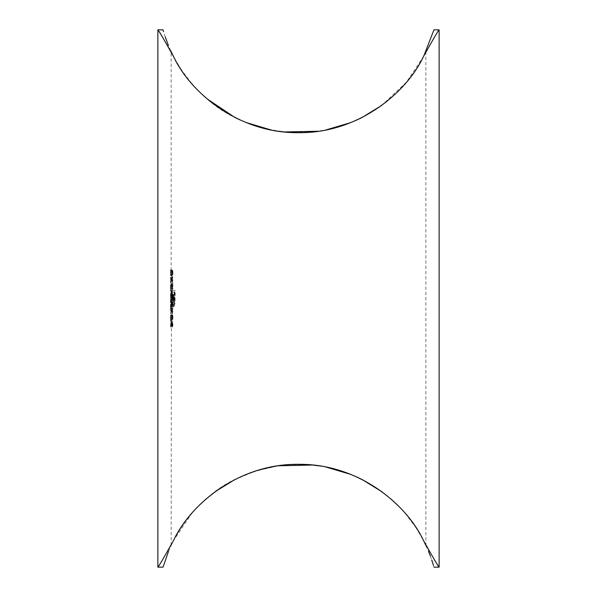 <?xml version="1.0" encoding="UTF-8"?>
<svg xmlns="http://www.w3.org/2000/svg" width="597" height="597" viewBox="0 0 597 597"><rect width="100%" height="100%" fill="white"/><g stroke="black" fill="none" stroke-linecap="round" stroke-linejoin="round"><path stroke-width="0.45" stroke-dasharray="2.98 2.24" d="M171.854 53.163L171.138 51.663C171.749 53.678 185.458 81.341 206.42 98.326C225.763 116.169 251.807 127.385 284.545 131.974C318.156 134.258 347.35 127.557 372.118 111.855C399.094 95.707 416.303 70.968 423.437 56.588C412.139 82.744 366.528 133.37 298.896 132.668C230.778 133.721 184.913 82.856 173.563 56.588C163.996 39.484 158.765 30.566 157.877 29.85C158.765 30.566 163.996 39.477 173.563 56.588L173.123 55.722M425.862 51.663L425.862 545.337C425.258 543.345 411.542 515.614 390.475 498.585C369.394 479.869 335.91 464.242 298.896 464.332C261.77 463.981 227.972 479.675 206.905 498.256C185.525 515.45 171.794 543.248 171.138 545.337C171.749 543.322 185.458 515.659 206.42 498.674C225.763 480.831 251.807 469.615 284.545 465.026C318.156 462.742 347.35 469.443 372.118 485.145C399.094 501.293 416.303 526.032 423.437 540.412L433.795 558.71M171.302 285.508L171.182 291.47L171.302 284.717L171.302 285.508L170.638 285.508L170.638 284.717L171.302 284.717M170.473 275.493L170.473 269.866L170.473 275.493L171.138 275.493L171.182 269.866L171.302 282.918L171.138 277.292L170.473 277.292L170.473 278.083L171.138 278.083L171.138 282.127L170.473 282.127L171.138 282.127L170.496 282.127L170.473 282.918L171.138 282.918L171.138 284.717L170.473 284.717L170.473 285.508L171.138 285.508L171.138 287.209M170.473 302.604L170.473 293.045L170.473 302.604L171.138 302.604L171.19 293.045L171.182 311.156L171.138 304.403L170.473 304.403L170.473 305.194L171.138 305.194L171.138 306.895M170.473 313.522L170.473 312.731L170.473 313.522L171.138 313.522L171.458 312.731L171.138 317.328M172.966 317.507C172.854 315.261 172.615 314.253 172.264 314.477L171.735 317.507L172.264 320.44C172.615 320.701 172.846 319.723 172.966 317.507L172.294 317.507C172.175 319.723 171.943 320.701 171.593 320.44L172.264 320.44M171.757 305.022L172.264 305.925L172.473 301.873L172.563 306.828L172.966 304.149L172.473 301.089L172.108 304.88L171.757 301.425L171.757 305.022L171.085 305.022L171.085 301.425L171.757 301.425M172.466 293.44L172.466 290.06L172.466 293.44L171.667 293.44L172.339 293.44M172.6 282.635L172.929 277.687L172.6 276.672L172.466 277.687L171.735 277.687L172.6 282.635L171.929 282.635L171.063 277.844L171.735 277.844M170.473 326.91L170.548 322.634L170.473 326.91L171.138 326.91L171.212 322.634L171.384 326.119L171.443 322.634L171.138 545.337M172.966 272.956C172.854 270.71 172.615 269.702 172.264 269.926L171.735 272.956L172.264 275.889C172.615 276.15 172.846 275.172 172.966 272.956L172.294 272.956C172.175 275.172 171.943 276.15 171.593 275.889L172.264 275.889M171.824 286.232L172.018 284.321L172.929 289.388L172.929 283.426L172.779 287.508L172.011 283.538L172.048 289.052L171.824 286.232L171.152 286.232L171.384 288.261L172.048 288.261M171.824 297.03L172.018 295.127L172.929 300.187L172.929 294.224L172.779 298.306L172.011 294.336L172.048 299.851L171.824 297.03L171.152 297.03L171.384 299.06L172.048 299.06M172.6 313.686L172.929 308.739L172.6 307.724L172.466 308.739L171.735 308.739L172.6 313.686L171.929 313.686L171.063 308.895L171.735 308.895M171.757 325.275L172.264 326.178L172.473 322.126L172.563 327.074L172.966 324.402L172.473 321.335L172.108 325.134L171.757 321.679L171.757 325.275L171.085 325.275L171.085 321.679L171.757 321.679M175.025 303.216L174.04 306.522L171.637 306.813L171.637 300.634L172.548 300.657L172.548 294.336L172.876 300.657L173.727 299.739L173.921 294.336L174.391 294.336L174.302 299.507L173.66 302.56L171.794 302.933L171.794 305.171L173.63 305.171L174.466 303.567L174.846 299.716L174.846 292.179L172.466 292.179L171.794 299.164L171.742 293.903L172.466 290.538L175.264 290.538L175.025 303.216L174.346 303.216L174.578 299.716L175.264 299.716M434.579 559.971L439.123 567.15M423.907 55.678L423.437 56.588C433.004 39.484 438.235 30.566 439.123 29.85C438.235 30.566 433.004 39.477 423.437 56.588L406.497 82.11L381.647 105.453M362.192 117.415L361.685 117.669M356.402 120.191L350.648 122.639M325.671 130.019L318.522 131.236M284.523 131.967L283.941 131.907M277.56 131.101L271.023 129.959M246.098 122.534L239.867 119.863M235.084 117.557L234.651 117.333M206.965 98.796L199.637 92.05M199.368 91.789L192.376 84.311M191.831 83.684L181.384 69.886M181.361 69.849L173.563 56.588M168.496 551.352L173.563 540.412C164.011 557.486 158.787 566.396 157.877 567.15C158.735 566.478 163.966 557.568 173.563 540.412L192.062 513.054M192.458 512.599L199.652 504.935M206.704 498.42L215.256 491.615M234.74 479.615L255.717 470.996L278.396 465.779M312.5 465.033L313.335 465.115M319.164 465.861L325.962 467.041M350.835 474.436L357.081 477.115M381.916 491.749L390.602 498.696M397.968 505.555L404.647 512.719M405.094 513.233L415.676 527.211M415.713 527.263L423.437 540.412L428.556 551.479M430.355 556.083L431.75 560.016M433.452 565.404L433.952 567.15M170.727 50.767L168.421 45.476M165.235 36.947L163.571 31.663M170.779 326.91L171.443 326.91M170.779 322.634L171.443 322.634M170.72 322.634L171.384 322.634M170.72 326.119L171.384 326.119M170.473 326.119L171.138 326.119L171.138 319.208M171.593 275.889L171.063 272.956L171.735 272.956M171.063 272.956L171.593 269.926L172.264 269.926M171.593 269.926C171.943 269.695 172.175 270.702 172.294 272.956M172.264 275.098L171.824 272.926L172.264 270.71L172.817 272.926L172.264 275.098L171.593 275.098L172.145 272.926L172.817 272.926M172.145 272.926L171.593 270.71L171.152 272.926L171.824 272.926M171.152 272.926L171.593 275.098M171.593 270.71L172.264 270.71M171.906 271.045L172.578 271.045M171.063 277.844L171.735 277.687M171.063 277.687L172.466 277.687M171.794 277.687L171.794 276.672L172.466 276.672M171.794 276.672L172.6 276.672M171.929 276.672L171.929 277.687L172.6 277.687M171.929 277.687L172.929 277.687M172.257 277.687L172.257 278.471L172.929 278.471M171.929 278.471L171.929 282.635M172.466 278.471L172.466 281.09L171.973 278.471L172.466 278.471L171.302 278.471L171.973 278.471M171.302 278.471L171.794 281.09L172.466 281.09M171.794 281.09L171.794 278.471M171.384 288.261L171.384 289.052L172.048 289.052M171.384 289.052L171.063 286.187L171.735 286.187M171.063 286.187L171.346 283.538L172.011 283.538M171.346 283.538L172.108 287.508L172.779 287.508M172.108 287.508L172.108 283.426L172.779 283.426M172.108 283.426L172.929 283.426M172.257 283.426L172.257 289.388L172.929 289.388M172.257 289.388L171.697 285.985L172.369 285.985M171.697 285.985L171.354 284.321L172.018 284.321M171.354 284.321L171.152 286.232M171.667 293.44L171.667 290.06L172.339 290.06M171.667 290.06L172.466 290.06M171.794 290.06L171.794 293.44M171.384 299.06L171.384 299.851L172.048 299.851M171.384 299.851L171.063 296.985L171.735 296.985M171.063 296.985L171.346 294.336L172.011 294.336M171.346 294.336L172.108 298.306L172.779 298.306M172.108 298.306L172.108 294.224L172.779 294.224M172.108 294.224L172.929 294.224M172.257 294.224L172.257 300.187L172.929 300.187M172.257 300.187L171.697 296.784L172.369 296.784M171.697 296.784L171.354 295.127L172.018 295.127M171.354 295.127L171.152 297.03M171.085 301.425L171.846 301.425M171.175 301.425L171.175 304.41L171.846 304.41M171.175 304.41L172.108 304.88M171.443 304.88L171.421 303.851L172.093 303.851M171.421 303.851L171.802 301.089L172.473 301.089M171.802 301.089L172.294 304.149L172.966 304.149M172.294 304.149L171.899 306.828L172.563 306.828M171.899 306.828L171.899 306.037L172.563 306.037M171.899 306.037L172.145 304.104L172.817 304.104M172.145 304.104L171.802 301.873L172.473 301.873M171.802 301.873L171.533 303.992L172.205 303.992M171.533 303.992L171.593 305.925L172.264 305.925M171.593 305.925L171.085 305.022M171.063 308.895L171.735 308.739M171.063 308.739L172.466 308.739M171.794 308.739L171.794 307.724L172.466 307.724M171.794 307.724L172.6 307.724M171.929 307.724L171.929 308.739L172.6 308.739M171.929 308.739L172.929 308.739M172.257 308.739L172.257 309.522L172.929 309.522M171.929 309.522L171.929 313.686M172.466 309.522L172.466 312.141L171.973 309.522L172.466 309.522L171.302 309.522L171.973 309.522M171.302 309.522L171.794 312.141L172.466 312.141M171.794 312.141L171.794 309.522M171.593 320.44L171.063 317.507L171.735 317.507M171.063 317.507L171.593 314.477L172.264 314.477M171.593 314.477C171.943 314.246 172.175 315.253 172.294 317.507M172.264 319.649L171.824 317.477L172.264 315.261L172.817 317.477L172.264 319.649L171.593 319.649L172.145 317.477L172.817 317.477M172.145 317.477L171.593 315.261L171.152 317.477L171.824 317.477M171.152 317.477L171.593 319.649M171.593 315.261L172.264 315.261M171.906 315.597L172.578 315.597M170.481 318.38L170.511 314.985L170.511 320.723L170.481 318.38L171.145 318.38M170.496 316.022L171.152 316.022M170.488 315.32L171.152 315.32M170.473 318.283L171.138 318.283M170.518 321.507L171.182 321.507M170.585 320.768L171.249 320.768M170.645 318.261L171.309 318.261M170.585 315.679L171.249 315.679M170.511 314.985L171.175 314.985M170.511 320.723L171.175 320.723M171.197 315.768L171.197 320.634L171.197 315.768L170.533 315.768L170.608 318.223L171.272 318.223M170.608 318.223L170.533 320.634L171.197 320.634M170.533 320.634L170.533 315.768M170.578 319.873L171.242 319.873M170.794 313.522L171.458 313.522M170.794 312.731L171.458 312.731M170.473 312.731L171.138 312.731L171.138 308.701M171.145 305.194L170.481 305.194L170.518 311.156L170.578 305.194L171.458 305.194M170.794 305.194L170.794 304.403L171.458 304.403M170.473 307.813L171.138 307.813M170.518 311.156L171.182 311.156M170.645 307.791L171.309 307.791M170.578 305.194L171.242 305.194M171.272 307.776L171.182 310.373L171.272 307.776L170.608 307.776L170.518 310.373L171.182 310.373M170.518 310.373L170.518 305.194L171.182 305.194M170.518 305.194L170.608 307.776M170.481 307.783L171.145 307.783M170.638 302.604L171.302 302.604M170.638 301.821L171.302 301.821M170.585 301.821L171.249 301.821M170.63 300.933L171.294 300.933M170.645 299.604L171.309 299.604M170.57 297.567L171.235 297.567M170.645 295.216L171.309 295.216M170.526 293.045L171.19 293.045L170.526 293.045M170.473 293.045L171.138 293.045L171.138 289.008M170.473 293.828L171.138 293.828L171.138 297.433L170.503 297.433L171.167 297.433L170.473 297.433M170.526 293.828L171.19 293.828M170.608 295.351L171.272 295.351M170.473 298.216L171.138 298.216L171.138 301.821L170.503 301.821L171.167 301.821L170.473 301.821M170.518 298.216L171.182 298.216M170.608 299.746L171.272 299.746M171.085 321.679L171.846 321.679M171.175 321.679L171.175 324.664L171.846 324.664M171.175 324.664L172.108 325.134M171.443 325.134L171.421 324.096L172.093 324.096M171.421 324.096L171.802 321.335L172.473 321.335M171.802 321.335L172.294 324.402L172.966 324.402M172.294 324.402L171.899 327.074L172.563 327.074M171.899 327.074L171.899 326.29L172.563 326.29M171.899 326.29L172.145 324.35L172.817 324.35M172.145 324.35L171.802 322.126L172.473 322.126M171.802 322.126L171.533 324.246L172.205 324.246M171.533 324.246L171.593 326.178L172.264 326.178M171.593 326.178L171.085 325.275M170.638 275.493L171.302 275.493M170.638 274.702L171.302 274.702M170.585 274.702L171.249 274.702M170.645 272.262L171.309 272.262M170.518 269.866L171.182 269.866L170.518 269.866M170.473 269.866L171.138 269.866L171.138 51.663M170.473 270.657L171.138 270.657L171.138 274.702L170.496 274.702M170.511 270.657L171.175 270.657M170.555 270.747L171.22 270.747M170.608 272.404L171.272 272.404M170.541 274.583L171.205 274.583M170.473 282.918L171.302 282.918M170.638 282.918L170.638 282.127L171.302 282.127M170.638 282.127L171.249 282.127M170.585 282.127L170.645 279.687L171.309 279.687M170.645 279.687L170.518 277.292L171.182 277.292L170.473 277.292M170.473 278.083L171.175 278.083M170.511 278.083L171.22 278.172M170.555 278.172L170.608 279.829L171.272 279.829M170.608 279.829L170.541 282.008L171.205 282.008M171.138 288.127L170.473 288.127L170.473 287.209L170.481 285.508L171.145 285.508M170.473 288.127L170.518 291.47L171.182 291.47M170.518 291.47L170.645 288.097L171.309 288.097M170.645 288.097L170.585 285.508L171.249 285.508M171.272 288.09L171.182 290.679L171.272 288.09L170.608 288.09L170.518 290.679L171.182 290.679M170.518 290.679L170.518 285.508L171.182 285.508M170.518 285.508L170.608 288.09M170.481 288.097L171.145 288.097M174.578 299.716L174.578 290.538L175.264 290.538M174.578 290.538L172.466 290.538M171.802 290.538L171.346 291.463L172.011 291.463M171.346 291.463L171.07 293.903L171.742 293.903M171.07 293.903L170.973 297.642L171.637 297.642M170.973 297.642L170.973 299.164L171.637 299.164M170.973 299.164L171.794 299.164M171.13 299.164L171.13 297.642L171.794 297.642M171.13 297.642L171.302 293.791L171.966 293.791M171.302 293.791L171.802 292.179L172.466 292.179M171.802 292.179L174.846 292.179M174.167 292.179L174.167 299.716L174.846 299.716M174.167 299.716L173.779 303.567L174.466 303.567M173.779 303.567L172.958 305.171L173.63 305.171M172.958 305.171L171.794 305.171M171.13 305.171L171.13 302.933L171.794 302.933M171.13 302.933L173.16 302.933M172.481 302.933L173.66 302.56M172.988 302.56L173.376 301.41L174.055 301.41M173.376 301.41L173.623 299.507L174.302 299.507M173.623 299.507L173.712 296.806L174.391 296.806M173.712 296.806L173.712 294.336L174.391 294.336M173.242 294.336L173.242 297.187L173.921 297.187M173.242 297.187L173.19 298.679L173.869 298.679M173.19 298.679L173.048 299.739L173.727 299.739M173.048 299.739L172.824 300.433L173.503 300.433M172.824 300.433L173.22 300.657M172.205 300.657L172.205 294.336L171.876 300.657L172.876 300.657M172.205 294.336L172.876 294.336M171.876 294.336L172.548 294.336M171.13 300.657L171.794 300.634M171.13 300.634L171.637 300.634M170.973 300.634L170.973 306.813L171.637 306.813M170.973 306.813L173.63 306.813M172.958 306.813L173.757 305.746L174.436 305.746M173.757 305.746L174.346 303.216M171.749 285.314L172.421 285.314M171.749 296.112L172.421 296.112M171.003 295.657L171.667 295.657M173.361 306.522L174.04 306.522M170.473 317.328L170.473 319.216M170.473 306.895L170.473 308.701M170.473 287.209L170.473 289.008"/><path stroke-width="0.9" d="M425.862 51.663L423.437 56.588L425.862 51.663M423.437 56.588C437.885 21.395 437.885 21.395 423.437 56.588C433.004 39.484 438.235 30.566 439.123 29.85C438.235 30.566 433.004 39.477 423.437 56.588C406.161 93.513 357.513 133.444 298.5 132.668C239.487 133.444 190.839 93.513 173.563 56.588C159.115 21.402 159.115 21.402 173.563 56.588C163.996 39.484 158.765 30.566 157.877 29.85C158.765 30.566 163.996 39.477 173.563 56.588L171.854 53.163M173.563 540.412C159.115 575.605 159.115 575.605 173.563 540.412C164.011 557.486 158.787 566.396 157.877 567.15C158.735 566.478 163.966 557.568 173.563 540.412C190.839 503.487 239.487 463.556 298.5 464.332C357.513 463.556 406.161 503.487 423.437 540.412C437.885 575.605 437.885 575.605 423.437 540.412C432.989 557.486 438.213 566.396 439.123 567.15C438.265 566.478 433.034 557.568 423.437 540.412L425.862 545.337M433.795 558.71L434.579 559.971M381.647 105.453L362.192 117.415M361.685 117.669L356.402 120.191M350.648 122.639L325.671 130.019M318.522 131.236L284.523 131.967M283.941 131.907L277.56 131.101M271.023 129.959L246.098 122.534M239.867 119.863L235.084 117.557M234.651 117.333L206.965 98.796M192.376 84.311L191.831 83.684M199.652 504.935L206.704 498.42M215.256 491.615L234.74 479.615M278.396 465.779L312.5 465.033M313.335 465.115L319.164 465.861M325.962 467.041L350.835 474.436M357.081 477.115L361.931 479.451M362.26 479.615L381.916 491.749M390.602 498.696L397.968 505.555M163.571 31.663L163.048 29.85L157.877 29.85L157.877 567.15L163.048 567.15L168.496 551.352M428.556 551.479L430.355 556.083M431.75 560.016L433.452 565.404M173.123 55.722L170.727 50.767M168.421 45.476L165.235 36.947M433.952 567.15L439.123 567.15L439.123 29.85L433.952 29.85L423.907 55.678"/></g></svg>
